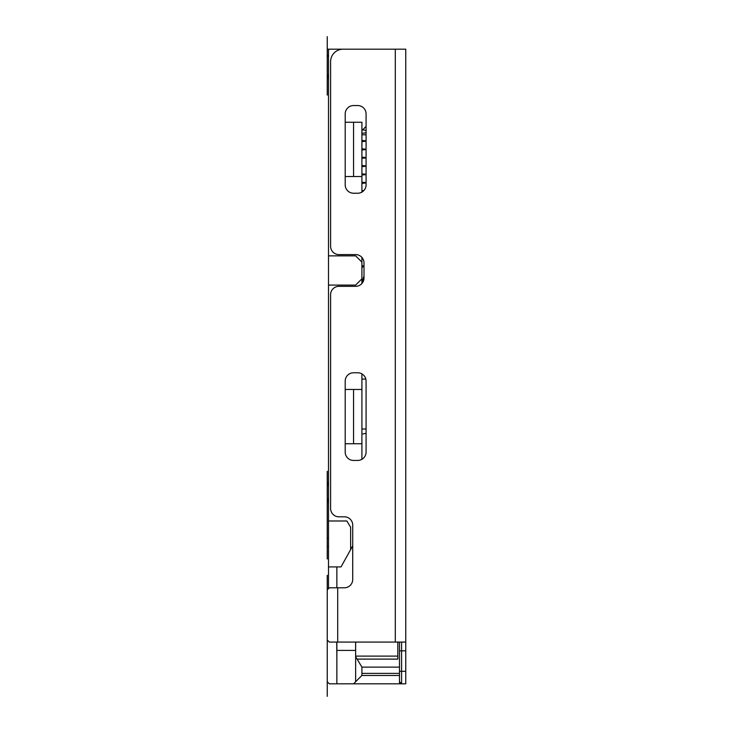 <?xml version="1.0" encoding="UTF-8"?>
<svg xmlns="http://www.w3.org/2000/svg" width="733" height="733" viewBox="0 0 733 733"><rect width="100%" height="100%" fill="white"/><g stroke="black" fill="none" stroke-linecap="round" stroke-linejoin="round"><path stroke-width="1.1" d="M361.91 192.11L361.91 176.525L345.206 176.525L345.206 184.872A8.347 8.347 0 0 0 353.553 193.228L357.731 193.228A8.347 8.347 0 0 0 366.079 184.872L366.079 113.89A8.347 8.347 0 0 0 357.731 105.543L353.553 105.543A8.347 8.347 0 0 0 345.206 113.89L345.206 122.246L361.91 122.246L361.91 130.593L366.079 126.415M327.248 49.175L327.248 95.107L327.248 36.65L327.248 49.175L327.248 36.65L327.248 49.175L327.248 36.65L327.248 49.175L391.138 49.175M328.503 49.175L328.503 588.626M361.91 283.506L361.91 257.43M353.553 176.525L353.553 122.246M361.91 176.525L361.91 130.593M361.91 373.885L361.91 389.461L345.206 389.461L345.206 443.74L353.553 443.74L353.553 389.461M353.553 443.74L361.91 443.74L361.91 389.461M361.91 443.74L361.91 459.325M328.503 255.854L355.642 255.854L361.91 262.121M361.91 278.815L355.642 285.082L328.503 285.082M352.72 545.874L341.028 566.911L328.503 566.911M405.752 629.28L405.752 650.831L401.574 650.831L401.574 642.071L405.752 642.071L405.752 49.175L343.117 49.175A12.525 12.525 0 0 0 330.592 61.7L330.592 246.251A8.347 8.347 0 0 0 338.939 254.598L355.642 254.598A8.347 8.347 0 0 1 363.999 262.955L363.999 277.981A8.347 8.347 0 0 1 355.642 286.337L338.939 286.337A8.347 8.347 0 0 0 330.592 294.684L330.592 508.464A8.347 8.347 0 0 0 338.939 516.811L344.373 516.811A8.347 8.347 0 0 1 352.72 525.158L352.72 579.446A8.347 8.347 0 0 1 344.373 587.793L329.337 587.793L327.248 589.882L329.337 587.793M329.337 642.071L327.248 639.982L329.337 642.071L405.752 642.071L405.752 683.825L401.574 683.825L399.485 681.736M345.206 443.74L345.206 452.096A8.347 8.347 0 0 0 353.553 460.443L357.731 460.443A8.347 8.347 0 0 0 366.079 452.096L366.079 381.114A8.347 8.347 0 0 0 357.731 372.767L353.553 372.767A8.347 8.347 0 0 0 345.206 381.114L345.206 389.461M329.337 683.825L327.248 681.736L327.248 696.35L327.248 575.268L327.248 681.736L329.337 683.825L401.574 683.825L401.574 671.3L405.752 671.3M399.485 642.071L399.485 673.389L361.91 673.389M336.859 642.071L336.859 683.825M336.859 566.911L336.859 587.793M399.485 650.831L401.574 650.831L401.574 671.3L399.485 671.3M399.485 683.825L399.485 673.389M355.642 656.686L361.91 667.122L361.91 675.478L399.485 675.478M361.91 667.122L399.485 667.122M361.91 675.478L355.642 681.736L355.642 642.071M328.503 520.989L346.874 520.989L350.631 527.247L350.631 549.631M336.731 642.071L336.859 659.104M357.099 659.104L397.817 659.104L397.817 642.071M361.91 283.048L363.999 275.947M363.999 265.575L361.91 267.792M361.91 379.071L365.831 379.071M362.78 129.723L366.079 130.511M361.91 134.771L366.079 134.771M361.91 266.894L362.78 266.803M363.687 190.727L361.91 190.534L363.687 190.727M361.91 183.387L366.079 182.938M366.079 174.28L361.91 173.831M361.91 166.684L366.079 166.235M366.079 157.577L361.91 157.128L366.079 157.577M361.91 149.981L366.079 149.541M366.079 140.873L361.91 140.434M361.91 133.287L366.079 132.838M362.679 282.48L362.001 282.407M363.678 265.877L361.91 265.694M361.91 258.547L362.679 258.456L361.91 258.547M361.91 191.734L362.588 191.661L361.91 191.744M366.079 182.627L361.91 182.187M361.91 175.04L366.079 174.591M366.079 165.933L361.91 165.484M361.91 158.337L366.079 157.888L361.91 158.337M366.079 149.23L361.91 148.781M361.91 141.634L366.079 141.185M366.079 433.267L362.963 433.982M366.079 429.007L361.91 429.007M355.642 650.418L336.859 650.418M355.642 681.736L353.553 683.825M328.503 498.156L327.248 503.131L327.248 538.15L328.503 538.15M327.248 538.15L327.248 546.506L328.503 546.506M328.503 481.453L327.248 486.428L327.248 521.456M328.503 79.201L327.248 74.225L327.248 54.773L328.503 57.165M345.206 176.525L345.206 122.246M327.248 95.107L327.248 54.773L327.248 95.107M327.248 558.986L327.248 496.351L327.248 558.986M327.248 533.926L327.248 471.301L327.248 533.926M395.307 642.071L395.307 49.175M337.693 587.793L337.693 642.071M355.642 656.108L397.817 656.108"/></g></svg>
